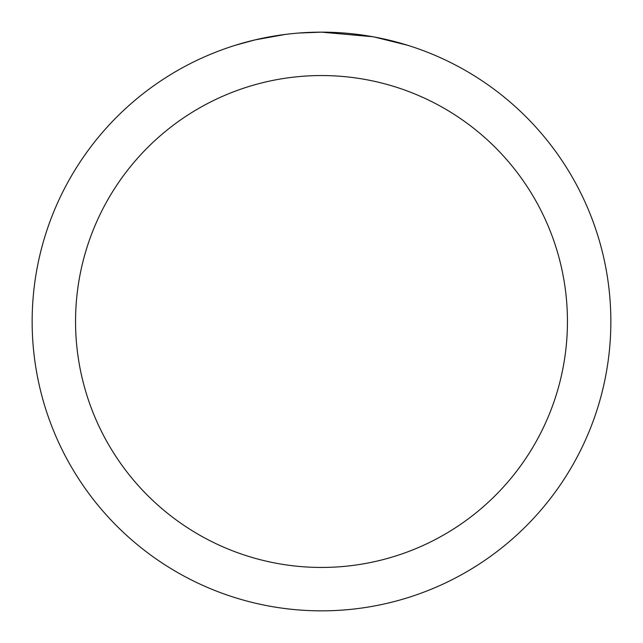 <?xml version="1.0" encoding="UTF-8"?>
<svg xmlns="http://www.w3.org/2000/svg" width="643" height="643" viewBox="0 0 643 643"><rect width="100%" height="100%" fill="white"/><g stroke="black" fill="none" stroke-linecap="round" stroke-linejoin="round"><path stroke-width="0.96" d="M327.271 32.206L331.298 32.319M357.13 34.352L358.352 34.505M372.9 36.755L321.5 32.15A289.35 289.35 0 0 1 610.85 321.5A289.35 289.35 0 0 1 321.5 610.85A289.35 289.35 0 0 1 32.15 321.5A289.35 289.35 0 0 1 321.5 32.15L298.891 33.034M374.266 37.005L407.461 45.219M321.5 75.552A245.947 245.947 0 0 1 567.447 321.5A245.947 245.947 0 0 1 321.5 567.447A245.947 245.947 0 0 1 75.552 321.5A245.947 245.947 0 0 1 321.5 75.552M288.868 33.999L285.339 34.417M235.547 45.219L254.941 39.914L285.339 34.425M300.289 32.93L301.889 32.817M278.242 35.405L283.563 34.65"/></g></svg>
